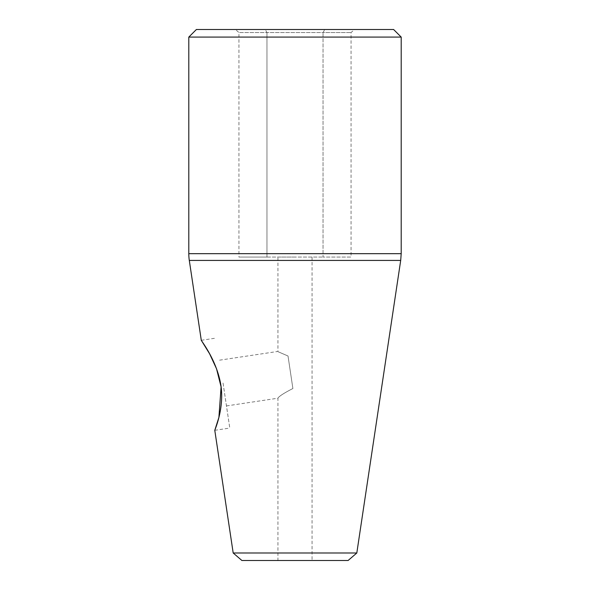 <?xml version="1.0" encoding="UTF-8"?>
<svg xmlns="http://www.w3.org/2000/svg" width="590" height="590" viewBox="0 0 590 590"><rect width="100%" height="100%" fill="white"/><g stroke="black" fill="none" stroke-linecap="round" stroke-linejoin="round"><path stroke-width="0.44" stroke-dasharray="2.95 2.21" d="M292.891 388.508L288.016 355.999C274.866 350.342 274.866 350.342 288.016 355.999C274.866 350.342 274.866 350.342 288.016 355.999L292.891 388.508C283.849 393.147 278.864 396.384 277.934 398.206C278.864 396.384 283.849 393.147 292.891 388.508C283.849 393.147 278.864 396.384 277.934 398.206C278.864 396.384 283.849 393.147 292.891 388.508M223.035 383.05L229.79 428.06L223.035 383.05M354.56 29.5L265.22 29.5L324.78 29.5L323.032 32.531L266.968 32.531L351.057 32.531L323.032 32.531L324.78 29.5L354.56 29.5L351.057 32.531L351.057 257.07L323.032 257.07L323.032 32.531L323.032 257.07L351.057 257.07M235.44 29.5L265.22 29.5L266.968 32.531L238.943 32.531L266.968 32.531L265.22 29.5L235.44 29.5L238.943 32.531L238.943 257.07L266.968 257.07L238.943 257.07M266.968 257.07L266.968 32.531L266.968 257.07L323.032 257.07L266.968 257.07M196.389 29.5L393.611 29.5M401.2 37.089L188.8 37.089M233.19 553L356.81 553M348.1 560.5L241.9 560.5M295 560.5L277.934 560.5L295 560.5M295 257.07L277.934 257.07L295 257.07M188.8 253.678L401.2 253.678M400.699 260.426L189.302 260.426M226.471 405.927L277.934 398.206L277.934 560.5M219.605 360.166L277.934 351.419L277.934 257.07M214.782 430.309L229.79 428.06M201.286 340.29L216.287 338.041M312.066 257.07L312.066 560.5"/><path stroke-width="0.89" d="M201.286 340.29C200.74 340.157 216.058 359.059 220.564 383.419C225.078 407.543 214.428 430.722 214.782 430.309L218.905 417.41L221.095 386.915L216.545 368.787L209.634 353.845L201.286 340.29L189.302 260.426A45.511 45.511 0 0 1 188.8 253.678L401.2 253.678L400.699 260.426L189.302 260.426M401.2 37.089L393.611 29.5L196.389 29.5L188.8 37.089L401.2 37.089L401.2 253.678M233.19 553L241.9 560.5L348.1 560.5L356.81 553L233.19 553L214.782 430.309M188.8 37.089L188.8 253.678M356.81 553L400.699 260.426"/></g></svg>
